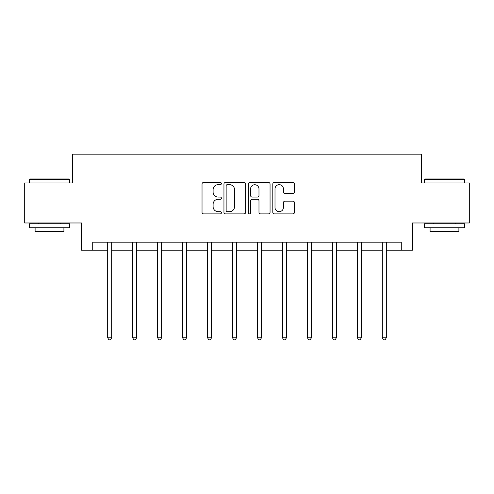 <?xml version="1.0" encoding="UTF-8"?>
<svg xmlns="http://www.w3.org/2000/svg" width="494" height="494" viewBox="0 0 494 494"><rect width="100%" height="100%" fill="white"/><g stroke="black" fill="none" stroke-linecap="round" stroke-linejoin="round"><path stroke-width="0.74" d="M221.392 183.564A1.099 1.099 0 0 0 220.293 182.459L203.602 182.459A1.568 1.568 0 0 0 202.034 184.034L202.034 212.309A1.568 1.568 0 0 0 203.602 213.877L220.293 213.877A1.099 1.099 0 0 0 221.392 212.778A1.099 1.099 0 0 0 220.293 211.679L218.132 211.679A5.026 5.026 0 0 1 213.105 206.653L213.105 204.3A5.026 5.026 0 0 1 218.132 199.273L220.293 199.273A1.099 1.099 0 0 0 221.392 198.168A1.099 1.099 0 0 0 220.293 197.069L218.132 197.069A5.026 5.026 0 0 1 213.105 192.043L213.105 189.69A5.026 5.026 0 0 1 218.132 184.663L220.293 184.663A1.099 1.099 0 0 0 221.392 183.564M292.911 193.537A1.568 1.568 0 0 0 294.48 191.968L294.48 184.034A1.568 1.568 0 0 0 292.911 182.459L274.374 182.459A1.568 1.568 0 0 0 272.805 184.034L272.805 212.309A1.568 1.568 0 0 0 274.374 213.877L292.911 213.877A1.568 1.568 0 0 0 294.48 212.309L294.48 202.725A1.568 1.568 0 0 0 292.911 201.157L284.976 201.157A1.568 1.568 0 0 0 283.408 202.725L283.408 207.48A4.205 4.205 0 0 1 279.203 211.679A4.205 4.205 0 0 1 275.004 207.48L275.004 188.862A4.205 4.205 0 0 1 279.203 184.663A4.205 4.205 0 0 1 283.408 188.862L283.408 191.968A1.568 1.568 0 0 0 284.976 193.537L292.911 193.537M92.718 250.186L92.718 242.184L401.282 242.184L401.282 250.186L412.484 250.186L412.484 222.979L469.3 222.979L469.3 182.965L421.604 182.965L421.604 154.159L72.396 154.159L72.396 182.965L24.7 182.965L24.7 222.979L81.516 222.979L81.516 250.186L107.68 250.186M245.623 184.034A1.568 1.568 0 0 0 244.055 182.459L225.517 182.459A1.568 1.568 0 0 0 223.949 184.034L223.949 212.309A1.568 1.568 0 0 0 225.517 213.877L244.055 213.877A1.568 1.568 0 0 0 245.623 212.309L245.623 184.034M249.945 182.459L268.483 182.459A1.568 1.568 0 0 1 270.051 184.034L270.051 212.309A1.568 1.568 0 0 1 268.483 213.877L260.548 213.877A1.568 1.568 0 0 1 258.98 212.309L258.98 200.842A1.568 1.568 0 0 0 257.405 199.273L252.144 199.273A1.568 1.568 0 0 0 250.575 200.842L250.575 212.778A1.099 1.099 0 0 1 249.476 213.877A1.099 1.099 0 0 1 248.377 212.778L248.377 184.034A1.568 1.568 0 0 1 249.945 182.459M111.681 250.186L132.651 250.186M136.653 250.186L157.617 250.186M161.618 250.186L182.582 250.186M186.584 250.186L207.548 250.186M211.549 250.186L232.513 250.186M236.515 250.186L257.485 250.186M261.487 250.186L282.451 250.186M286.452 250.186L307.416 250.186M311.418 250.186L332.382 250.186M336.383 250.186L357.347 250.186M361.349 250.186L382.319 250.186M386.32 250.186L401.282 250.186M227.246 184.663A1.099 1.099 0 0 0 226.147 185.763L226.147 210.58A1.099 1.099 0 0 0 227.246 211.679L229.525 211.679A5.026 5.026 0 0 0 234.551 206.653L234.551 189.69A5.026 5.026 0 0 0 229.525 184.663L227.246 184.663M258.98 188.943A4.205 4.205 0 0 0 254.774 184.737A4.205 4.205 0 0 0 250.575 188.943L250.575 195.501A1.568 1.568 0 0 0 252.144 197.069L257.405 197.069A1.568 1.568 0 0 0 258.98 195.501L258.98 188.943M111.891 242.184L111.798 242.418A1.599 1.599 0 0 0 111.681 243.017L111.681 337.76L107.68 337.76L107.68 243.017A1.599 1.599 0 0 0 107.569 242.418L107.47 242.184M111.681 337.76L110.483 339.841L108.884 339.841L107.68 337.76M29.98 178.964L69.03 178.964L69.512 179.446L29.504 179.446L29.98 178.964M49.505 227.777L29.504 227.777L29.504 223.776L69.512 223.776L69.512 227.777L49.505 227.777M63.911 227.777L63.911 231.458L35.105 231.458L35.105 227.777M424.97 178.964L464.02 178.964L464.496 179.446L424.488 179.446L424.97 178.964M444.495 227.777L424.488 227.777L424.488 223.776L464.496 223.776L464.496 227.777L444.495 227.777M458.895 227.777L458.895 231.458L430.089 231.458L430.089 227.777M136.863 242.184L136.764 242.418A1.599 1.599 0 0 0 136.653 243.017L136.653 337.76L132.651 337.76L132.651 243.017A1.599 1.599 0 0 0 132.534 242.418L132.441 242.184M136.653 337.76L135.449 339.841L133.849 339.841L132.651 337.76M161.828 242.184L161.736 242.418A1.599 1.599 0 0 0 161.618 243.017L161.618 337.76L157.617 337.76L157.617 243.017A1.599 1.599 0 0 0 157.5 242.418L157.407 242.184M161.618 337.76L160.414 339.841L158.815 339.841L157.617 337.76M186.794 242.184L186.701 242.418A1.599 1.599 0 0 0 186.584 243.017L186.584 337.76L182.582 337.76L182.582 243.017A1.599 1.599 0 0 0 182.465 242.418L182.372 242.184M186.584 337.76L185.386 339.841L183.78 339.841L182.582 337.76M211.759 242.184L211.667 242.418A1.599 1.599 0 0 0 211.549 243.017L211.549 337.76L207.548 337.76L207.548 243.017A1.599 1.599 0 0 0 207.431 242.418L207.338 242.184M211.549 337.76L210.351 339.841L208.752 339.841L207.548 337.76M236.725 242.184L236.632 242.418A1.599 1.599 0 0 0 236.515 243.017L236.515 337.76L232.513 337.76L232.513 243.017A1.599 1.599 0 0 0 232.402 242.418L232.304 242.184M236.515 337.76L235.317 339.841L233.718 339.841L232.513 337.76M261.697 242.184L261.598 242.418A1.599 1.599 0 0 0 261.487 243.017L261.487 337.76L257.485 337.76L257.485 243.017A1.599 1.599 0 0 0 257.368 242.418L257.275 242.184M261.487 337.76L260.282 339.841L258.683 339.841L257.485 337.76M286.662 242.184L286.569 242.418A1.599 1.599 0 0 0 286.452 243.017L286.452 337.76L282.451 337.76L282.451 243.017A1.599 1.599 0 0 0 282.333 242.418L282.241 242.184M286.452 337.76L285.248 339.841L283.649 339.841L282.451 337.76M311.628 242.184L311.535 242.418A1.599 1.599 0 0 0 311.418 243.017L311.418 337.76L307.416 337.76L307.416 243.017A1.599 1.599 0 0 0 307.299 242.418L307.206 242.184M311.418 337.76L310.22 339.841L308.614 339.841L307.416 337.76M336.593 242.184L336.5 242.418A1.599 1.599 0 0 0 336.383 243.017L336.383 337.76L332.382 337.76L332.382 243.017A1.599 1.599 0 0 0 332.264 242.418L332.172 242.184M336.383 337.76L335.185 339.841L333.586 339.841L332.382 337.76M361.559 242.184L361.466 242.418A1.599 1.599 0 0 0 361.349 243.017L361.349 337.76L357.347 337.76L357.347 243.017A1.599 1.599 0 0 0 357.236 242.418L357.137 242.184M361.349 337.76L360.151 339.841L358.551 339.841L357.347 337.76M386.53 242.184L386.432 242.418A1.599 1.599 0 0 0 386.32 243.017L386.32 337.76L382.319 337.76L382.319 243.017A1.599 1.599 0 0 0 382.202 242.418L382.109 242.184M386.32 337.76L385.116 339.841L383.517 339.841L382.319 337.76M29.504 182.965L29.504 179.446M38.625 223.776L38.625 222.979M60.392 223.776L60.392 222.979M69.512 182.965L69.512 179.446M424.488 182.965L424.488 179.446M433.609 223.776L433.609 222.979M455.375 223.776L455.375 222.979M464.496 182.965L464.496 179.446"/></g></svg>
